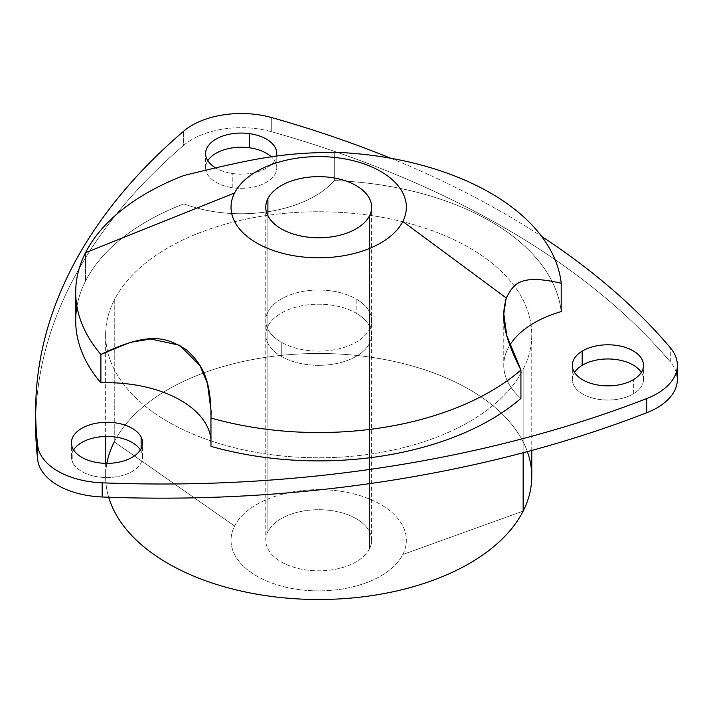 <?xml version="1.0" encoding="UTF-8"?>
<svg xmlns="http://www.w3.org/2000/svg" width="713" height="713" viewBox="0 0 713 713"><rect width="100%" height="100%" fill="white"/><g stroke="black" fill="none" stroke-linecap="round" stroke-linejoin="round"><path stroke-width="0.53" stroke-dasharray="3.56 2.67" d="M232.812 187.742L232.812 173.571A35.588 20.543 180 0 1 215.781 167.983A35.588 20.543 0 0 0 232.812 173.571A35.588 20.543 0 0 0 276.546 156.004A35.588 20.543 180 0 1 232.812 173.571L232.812 187.742A35.588 20.543 0 0 0 276.787 167.778A35.588 20.543 0 0 0 271.225 156.753A35.588 20.543 180 0 1 270.138 179.738A35.588 20.543 180 0 1 232.812 187.742A35.588 20.543 180 0 1 207.804 160.692A35.588 20.543 0 0 0 205.62 167.778A35.588 20.543 0 0 0 232.812 187.742M390.626 158.233A867.89 501.07 180 0 1 541.684 236.466A867.89 501.07 0 0 0 390.626 158.233M75.694 320.583A243.008 140.301 180 0 1 85.524 281.091L85.524 252.741L85.524 281.091A243.008 140.301 180 0 1 183.945 203.838L183.945 175.487L183.945 203.838A104.143 60.133 0 0 0 334.29 180.576A243.008 140.301 180 0 1 561.211 311.59A243.008 140.301 0 0 0 334.29 180.576A104.143 60.133 180 0 1 183.945 203.838A243.008 140.301 0 0 0 85.524 281.091A243.008 140.301 0 0 0 76.933 306.412M520.927 398.389A104.143 60.133 180 0 1 509.733 345.279A104.143 60.133 0 0 0 503.77 365.332A104.143 60.133 0 0 0 520.927 398.389M210.95 439.306A104.143 60.133 180 0 1 210.95 446.338A104.143 60.133 0 0 0 211.128 442.826A104.143 60.133 0 0 0 210.95 439.306M35.65 425.233A867.89 501.07 180 0 1 183.615 145.39L183.615 131.219L183.615 145.39A69.428 40.088 180 0 1 271.698 131.771L271.698 117.592L271.698 131.771A867.89 501.07 180 0 1 670.3 361.901L670.3 347.721L670.3 361.901A69.428 40.088 180 0 1 677.35 379.503M334.29 180.576L334.29 152.234L334.29 180.576M114.249 300.128A213.062 123.01 0 0 0 105.631 334.762A213.062 123.01 0 0 0 288.4 456.525A213.062 123.01 0 0 0 523.146 369.396L523.146 452.737L523.146 369.396A213.062 123.01 0 0 0 531.764 334.762A213.062 123.01 0 0 0 349.005 213A213.062 123.01 0 0 0 114.249 300.128L114.249 441.855L114.249 300.128A213.062 123.01 180 0 1 378.683 216.725A213.062 123.01 180 0 1 523.146 369.396A213.062 123.01 180 0 1 258.712 452.8A213.062 123.01 180 0 1 114.249 300.128M106.852 463.37A213.062 123.01 0 0 0 108.688 497.228A213.062 123.01 180 0 1 105.631 476.489A213.062 123.01 180 0 1 114.249 441.855A213.062 123.01 180 0 1 349.005 354.726A213.062 123.01 180 0 1 531.764 476.489M523.146 511.114L402.809 554.509A87.654 50.605 180 0 1 294.023 588.822A87.654 50.605 180 0 1 234.586 526.016L114.249 441.855L234.586 526.016A87.654 50.605 180 0 1 343.381 491.703A87.654 50.605 180 0 1 402.809 554.509L523.146 511.114M527.362 451.614A213.062 123.01 0 0 0 327.41 353.577A213.062 123.01 0 0 0 114.249 441.855M402.809 554.509A87.654 50.605 0 0 0 343.381 491.703A87.654 50.605 0 0 0 234.586 526.016A87.654 50.605 0 0 0 294.023 588.822A87.654 50.605 0 0 0 402.809 554.509M369.503 548.867A52.94 30.561 180 0 1 303.8 569.589A52.94 30.561 180 0 1 267.901 531.657A52.94 30.561 180 0 1 333.604 510.936A52.94 30.561 180 0 1 369.503 548.867L369.503 343.363A52.94 30.561 180 0 1 281.27 356.375A52.94 30.561 180 0 1 265.762 334.762A52.94 30.561 180 0 1 267.901 326.153L267.901 531.657A52.94 30.561 0 0 0 265.762 540.258A52.94 30.561 0 0 0 311.171 570.516A52.94 30.561 0 0 0 369.503 548.867A52.94 30.561 0 0 0 371.642 540.258A52.94 30.561 0 0 0 326.233 510.009A52.94 30.561 0 0 0 267.901 531.657L267.901 326.153A52.94 30.561 180 0 1 356.135 313.15A52.94 30.561 180 0 1 371.642 334.762A52.94 30.561 180 0 1 369.503 343.363L369.503 548.867M369.503 343.363L369.503 329.192A52.94 30.561 180 0 1 281.27 342.195L281.27 356.375A52.94 30.561 0 0 0 369.503 343.363A52.94 30.561 0 0 0 371.642 334.762A52.94 30.561 0 0 0 356.135 313.15L356.135 298.97A52.94 30.561 180 0 1 371.642 320.583A52.94 30.561 180 0 1 369.503 329.192L369.503 343.363M267.901 311.982L267.901 326.153A52.94 30.561 0 0 0 265.762 334.762A52.94 30.561 0 0 0 281.27 356.375L281.27 342.195A52.94 30.561 180 0 1 265.762 320.583A52.94 30.561 180 0 1 267.901 311.982A52.94 30.561 180 0 1 356.135 298.97L356.135 313.15A52.94 30.561 0 0 0 267.901 326.153L267.901 311.982A52.94 30.561 0 0 0 265.762 320.583A52.94 30.561 0 0 0 281.27 342.195A52.94 30.561 0 0 0 369.503 329.192L369.503 215.807L369.503 329.192A52.94 30.561 0 0 0 371.642 320.583A52.94 30.561 0 0 0 356.135 298.97A52.94 30.561 0 0 0 267.901 311.982L267.901 215.807L267.901 311.982M633.67 393.683L633.67 379.512L633.67 393.683A35.588 20.543 0 0 0 643.5 379.503A35.588 20.543 0 0 0 641.317 372.418A35.588 20.543 180 0 1 633.67 393.683A35.588 20.543 180 0 1 589.107 396.936A35.588 20.543 180 0 1 574.518 372.418A35.588 20.543 0 0 0 572.334 379.503A35.588 20.543 0 0 0 594.687 398.576A35.588 20.543 0 0 0 633.67 393.683M141.121 451.213L141.121 448.611L141.121 451.213A35.588 20.543 0 0 0 140.381 449.912A35.588 20.543 180 0 1 141.121 451.213A35.588 20.543 180 0 1 116.994 476.712A35.588 20.543 180 0 1 72.833 462.782A35.588 20.543 0 0 0 112.039 477.327A35.588 20.543 0 0 0 142.564 456.997A35.588 20.543 0 0 0 141.121 451.213M72.833 448.611L72.833 462.782L72.833 448.611M73.582 449.912A35.588 20.543 0 0 0 71.398 456.997A35.588 20.543 0 0 0 72.833 462.782A35.588 20.543 180 0 1 73.582 449.912M676.254 372.418A69.428 40.088 0 0 0 670.3 361.901A867.89 501.07 0 0 0 271.698 131.771A69.428 40.088 0 0 0 183.615 145.39A867.89 501.07 0 0 0 35.739 418.148M205.62 167.778L205.62 153.607M276.787 167.778L276.787 153.607M503.77 313.791L503.77 365.332M211.128 411.454L211.128 442.826M105.631 334.762L105.631 436.463M105.631 463.352L105.631 476.489M531.764 334.762L531.764 450.42M265.762 207.207L265.762 540.258M371.642 540.258L371.642 207.207M572.334 379.503L572.334 365.332M643.5 379.503L643.5 365.332M142.564 456.997L142.564 442.826M71.398 456.997L71.398 442.826"/><path stroke-width="1.07" d="M249.603 147.814A35.588 20.543 0 0 0 207.804 160.692A35.588 20.543 180 0 1 249.603 147.814L249.603 133.643L249.603 147.814A35.588 20.543 180 0 1 271.225 156.753A35.588 20.543 0 0 0 249.603 147.814M215.781 167.983A35.588 20.543 180 0 1 205.62 153.607A35.588 20.543 180 0 1 249.603 133.643A35.588 20.543 0 0 0 210.273 143.456A35.588 20.543 0 0 0 215.781 167.983M271.698 117.592A867.89 501.07 180 0 1 390.626 158.233A867.89 501.07 0 0 0 271.698 117.592A69.428 40.088 0 0 0 183.615 131.219A69.428 40.088 180 0 1 271.698 117.592M677.35 365.332L677.35 379.503A69.428 40.088 180 0 1 646.691 412.756L646.691 398.576L646.691 412.756A867.89 501.07 180 0 1 102.191 496.988L102.191 482.817L102.191 496.988A69.428 40.088 180 0 1 37.709 459.76L37.709 445.589A69.428 40.088 0 0 0 102.191 482.817A867.89 501.07 0 0 0 646.691 398.576A69.428 40.088 0 0 0 677.35 365.332A69.428 40.088 0 0 0 670.3 347.721A867.89 501.07 0 0 0 541.684 236.466A867.89 501.07 180 0 1 670.3 347.721A69.428 40.088 180 0 1 646.691 398.576A867.89 501.07 180 0 1 102.191 482.817A69.428 40.088 180 0 1 37.709 445.589A867.89 501.07 180 0 1 183.615 131.219A867.89 501.07 0 0 0 35.65 411.062A867.89 501.07 0 0 0 37.709 445.589L37.709 459.76A867.89 501.07 180 0 1 35.65 425.233L35.65 411.062M276.546 156.004A35.588 20.543 0 0 0 249.603 133.643A35.588 20.543 180 0 1 276.787 153.607A35.588 20.543 180 0 1 276.546 156.004M141.121 437.042A35.588 20.543 0 0 0 96.959 423.112A35.588 20.543 0 0 0 72.833 448.611A35.588 20.543 0 0 0 116.994 462.532A35.588 20.543 0 0 0 141.121 437.042A35.588 20.543 180 0 1 142.564 442.826A35.588 20.543 180 0 1 112.039 463.156A35.588 20.543 180 0 1 72.833 448.611A35.588 20.543 180 0 1 71.398 442.826A35.588 20.543 180 0 1 101.914 422.488A35.588 20.543 180 0 1 141.121 437.042L141.121 448.611L141.121 437.042M633.67 379.512A35.588 20.543 0 0 0 632.476 350.466A35.588 20.543 0 0 0 582.173 351.152A35.588 20.543 0 0 0 583.359 380.198A35.588 20.543 0 0 0 633.67 379.512A35.588 20.543 180 0 1 594.687 384.396A35.588 20.543 180 0 1 572.334 365.332A35.588 20.543 180 0 1 582.173 351.152L582.173 365.323A35.588 20.543 0 0 0 574.518 372.418A35.588 20.543 180 0 1 582.173 365.323L582.173 351.152A35.588 20.543 180 0 1 621.148 346.26A35.588 20.543 180 0 1 643.5 365.332A35.588 20.543 180 0 1 633.67 379.512M509.733 345.279A104.143 60.133 180 0 1 561.211 311.59A104.143 60.133 0 0 0 509.733 345.279M210.95 446.338A243.008 140.301 0 0 0 520.927 398.389L520.927 370.038L506.818 335.671L503.779 313.791L506.23 297.963C513.583 284.87 518.449 273.373 561.211 283.239L561.211 311.59L561.211 283.239C518.449 273.373 513.583 284.87 506.23 297.963L402.809 221.458A87.654 50.605 0 0 0 343.381 158.642A87.654 50.605 0 0 0 234.586 192.956L85.524 252.741A243.008 140.301 180 0 1 183.945 175.487C260.102 156.762 283.729 153.117 334.29 152.234C283.729 153.117 260.102 156.762 183.945 175.487A243.008 140.301 0 0 0 85.524 252.741L234.586 192.956A87.654 50.605 0 0 0 294.023 255.771A87.654 50.605 0 0 0 402.809 221.458L506.23 297.963C503.191 311.733 498.788 326.706 520.927 370.038A243.008 140.301 180 0 1 210.95 417.996L210.95 446.338L210.95 417.996C211.467 374.084 198.49 361.393 186.69 349.976C168.206 338.996 152.992 329.281 100.889 354.45L130.14 342.383L150.737 339.014L179.56 345.244L199.979 365.6L207.474 383.541L211.128 411.454L210.95 417.996A243.008 140.301 0 0 0 520.927 370.038L520.927 398.389A243.008 140.301 180 0 1 210.95 446.338M76.933 306.412A243.008 140.301 0 0 0 100.889 382.801A104.143 60.133 180 0 1 210.95 439.306A104.143 60.133 0 0 0 100.889 382.801L100.889 354.45A243.008 140.301 180 0 1 85.524 252.741A243.008 140.301 0 0 0 75.694 292.241A243.008 140.301 0 0 0 100.889 354.45L100.889 382.801A243.008 140.301 180 0 1 75.694 320.583L75.694 292.241M334.29 152.234A243.008 140.301 180 0 1 561.211 283.239A243.008 140.301 0 0 0 334.29 152.234M523.146 452.737L523.146 511.114A213.062 123.01 180 0 1 306.358 599.294A213.062 123.01 180 0 1 108.688 497.228A213.062 123.01 0 0 0 306.358 599.294A213.062 123.01 0 0 0 523.146 511.114L523.146 452.737M531.764 450.42L531.764 476.489A213.062 123.01 180 0 1 523.146 511.114A213.062 123.01 0 0 0 527.362 451.614M114.249 441.855A213.062 123.01 0 0 0 106.852 463.37M267.901 198.597L267.901 215.807L267.901 198.597A52.94 30.561 180 0 1 326.233 176.949A52.94 30.561 180 0 1 371.642 207.207A52.94 30.561 180 0 1 369.503 215.807A52.94 30.561 180 0 1 311.171 237.465A52.94 30.561 180 0 1 265.762 207.207A52.94 30.561 180 0 1 267.901 198.597A52.94 30.561 0 0 0 303.8 236.538A52.94 30.561 0 0 0 369.503 215.807A52.94 30.561 0 0 0 333.604 177.876A52.94 30.561 0 0 0 267.901 198.597M234.586 192.956A87.654 50.605 180 0 1 343.381 158.642A87.654 50.605 180 0 1 402.809 221.458A87.654 50.605 180 0 1 294.023 255.771A87.654 50.605 180 0 1 234.586 192.956M641.317 372.418A35.588 20.543 0 0 0 582.173 365.323A35.588 20.543 180 0 1 641.317 372.418M140.381 449.912A35.588 20.543 0 0 0 106.977 436.454A35.588 20.543 0 0 0 73.582 449.912A35.588 20.543 180 0 1 106.977 436.454A35.588 20.543 180 0 1 140.381 449.912M35.739 418.148A867.89 501.07 0 0 0 37.709 459.76A69.428 40.088 0 0 0 102.191 496.988A867.89 501.07 0 0 0 646.691 412.756A69.428 40.088 0 0 0 676.254 372.418M105.631 436.463L105.631 463.352"/></g></svg>
